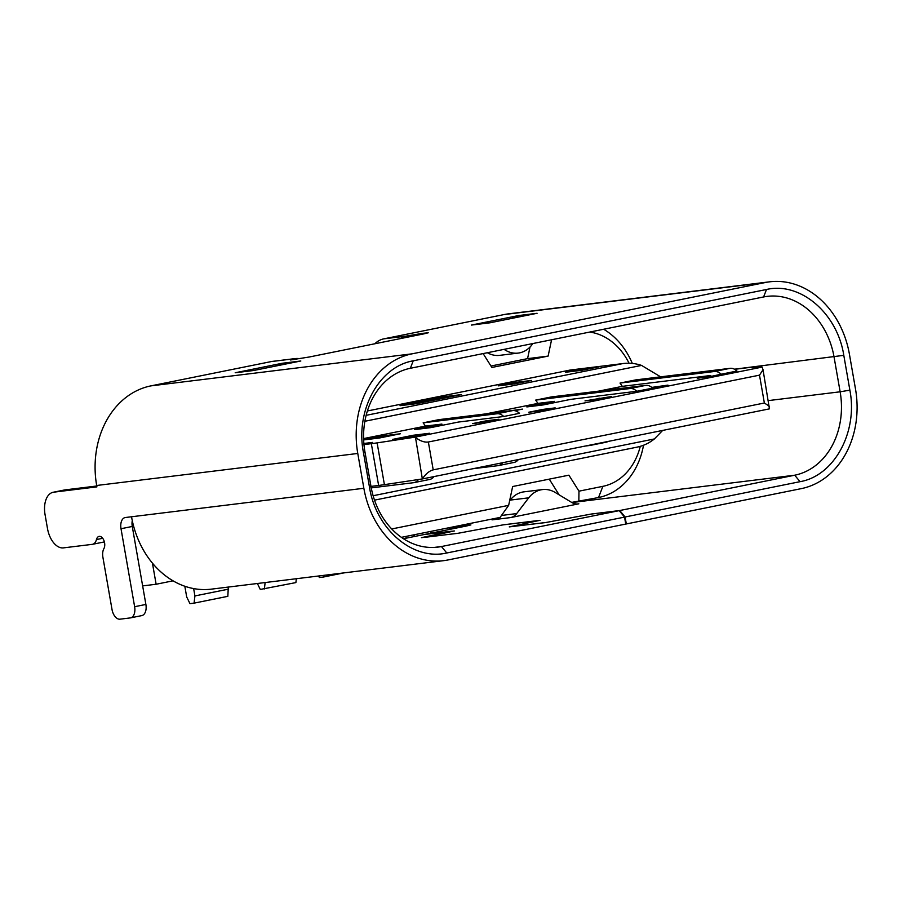 <?xml version="1.0" encoding="UTF-8"?>
<svg xmlns="http://www.w3.org/2000/svg" width="901" height="901" viewBox="0 0 901 901"><rect width="100%" height="100%" fill="white"/><g stroke="black" fill="none" stroke-linecap="round" stroke-linejoin="round"><path stroke-width="1.35" d="M571.639 502.398L598.523 497.543A72.148 58.475 83 0 0 643.517 445.229M173.048 580.83L156.121 584.253L142.64 585.898M156.121 584.253L152.438 563.148M640.273 446.322A61.538 49.87 -97 0 1 602.87 486.337L578.971 491.169L568.903 475.176L512.646 486.529L508.648 505.36L500.089 517.411L401.373 537.345M184.829 586.258L186.687 596.935L189.965 603.647L194.075 603.141L194.92 595.921L193.636 588.59M194.075 603.141L227.829 596.327L228.313 587.069M296.339 578.724L295.888 582.587L260.276 589.445L257.382 583.499M265.131 582.553L264.387 588.939M323.65 575.379L323.459 577.023L319.337 577.518L318.594 575.998M406.126 538.19L405.822 536.444M603.659 329.248A72.148 58.475 -97 0 1 632.299 363.407M589.761 332.064A61.538 49.87 -97 0 1 629.067 363.249M508.648 505.36L391.721 528.966M490.955 366.02L527.558 358.632L548.112 356.109L551.581 339.767M548.112 356.109L491.867 367.462L483.127 353.586M366.155 415.327L622.749 363.599L570.524 369.996A31.828 25.802 83 0 0 570.063 370.063L367.371 410.98M578.836 501.519L578.971 491.169M549.25 479.141L559.127 494.829M527.558 358.632L530.013 347.043M660.636 376.843L641.557 365.412C635.047 363.249 628.436 362.686 621.724 363.722L570.063 370.063M445.038 396.609L461.481 394.593L416.476 403.671L400.033 405.687L445.038 396.609L445.252 397.87M582.575 368.836L599.019 366.82L582.147 370.232L565.693 372.248L582.575 368.836L582.789 370.097M515.068 382.463L531.511 380.447L514.64 383.86L498.197 385.876L515.068 382.463L515.293 383.725M662.674 430.419L654.385 438.945L373.115 495.73M636.309 447.279C642.999 446.029 649.024 443.247 654.385 438.945M458.35 422.062L503.76 416.487L519.505 413.311A17.682 10.339 -101.4 0 0 512.725 410.586L438.888 419.641L423.143 422.828L425.463 426.094L441.907 424.078L414.347 429.642L430.791 427.626L458.35 422.062M363.61 438.584L425.463 426.094M363.925 444.159L372.563 442.414L363.869 443.472M734.619 369.32L747.661 367.698A21.219 0.777 170.1 0 1 751.029 367.383L762.133 367.09L415.068 437.154L377.125 442.875A21.219 0.777 170.1 0 1 371.336 443.675L363.97 444.576M721.194 374.219L736.95 371.043A17.682 10.339 -101.4 0 0 730.17 368.318L635.768 379.895L620.023 383.071L622.343 386.349L710.743 375.503L697.25 378.229L709.583 376.719L721.194 374.219A17.682 10.339 78.6 0 0 714.425 371.494L620.023 383.071M598.579 391.147L622.343 386.349M486.078 413.852L537.965 403.378L554.408 401.362L526.848 406.925L543.292 404.909L570.862 399.346L636.816 391.259L667.956 385.121L651.795 387.407M597.363 399.368L611.419 396.53L585.019 400.889L597.363 399.368M363.655 439.936L379.321 438.021L400.416 433.753L383.972 435.769L363.655 439.879M408.975 437.402L429.45 433.268L412.996 435.284L392.532 439.418L408.975 437.402M541.107 410.732L555.174 407.894L542.83 409.403L528.774 412.241L541.107 410.732M631.477 387.103L615.034 389.131M484.862 422.085L498.917 419.247L486.585 420.756L472.518 423.605L484.862 422.085M514.764 410.676L522.479 409.11L502.521 411.836M652.572 388.083A17.682 10.339 78.6 0 0 645.792 385.358L551.389 396.924L535.644 400.112L537.965 403.378M422.355 478.938L769.431 408.863L763.034 369.748L759.498 375.154L428.358 442.008C424.495 442.537 420.215 441.028 415.496 437.492L422.355 478.938L384.412 484.648L377.125 442.875M370.975 486.394L378.623 485.459A21.219 0.777 -9.9 0 0 384.412 484.648M503.76 416.487A17.682 10.339 -101.4 0 0 496.98 413.762L512.725 410.586M423.143 422.828L496.98 413.762M441.907 424.078L442.121 425.34M762.133 367.09L763.034 369.748M710.743 375.503L710.912 376.449M655.624 386.63L655.782 387.576M636.816 391.259A17.682 10.339 -101.4 0 0 630.047 388.534L535.644 400.112M554.408 401.362L554.633 402.623M599.086 398.051L599.255 398.997M384.186 437.03L383.972 435.769M412.996 435.284L413.221 436.546M542.83 409.403L542.999 410.349M486.585 420.756L486.743 421.702M502.634 462.72A17.682 10.339 78.6 0 1 498.377 465.592A17.682 10.339 78.6 0 1 497.926 465.671L472.834 468.745M518.39 459.544A17.682 10.339 78.6 0 1 514.133 462.416L498.377 465.592M592.317 444.621A17.682 10.339 78.6 0 1 590.324 445.398A17.682 10.339 78.6 0 1 589.862 445.477L585.335 446.029M608.062 441.445A17.682 10.339 78.6 0 1 606.08 442.222L590.324 445.398M422.648 478.476C425.914 473.723 429.439 470.851 433.212 469.86L764.363 403.006L769.398 406.272M418.436 479.523A17.682 10.339 78.6 0 1 414.01 482.621A17.682 10.339 78.6 0 1 413.548 482.699L371.246 487.891M429.293 479.523A17.682 10.339 -101.4 0 0 429.754 479.445A17.682 10.339 -101.4 0 0 434.012 476.584M323.459 577.023L343.889 572.89M194.92 595.921L228.663 589.108M400.382 338.607A24.755 20.07 -97 0 1 406.407 336.084L422.141 333.393L428.268 332.773L423.988 333.843L309.234 357.01L290.516 359.972L293.906 358.789L271.291 361.571L150.917 385.876A87.003 70.515 83 0 0 96.677 485.481L96.914 486.878L53.745 492.171A21.219 12.4 -101.4 0 0 53.182 492.261A21.219 12.4 -101.4 0 0 45.05 514.572L47.483 528.504A21.219 12.4 -101.4 0 0 63.464 547.876L92.251 544.35A10.609 6.206 -101.4 0 0 92.521 544.305A10.609 6.206 -101.4 0 0 96.452 539.564A7.073 4.133 78.6 0 1 99.065 536.399A7.073 4.133 78.6 0 1 99.256 536.377A7.073 4.133 78.6 0 1 103.987 540.656A7.073 4.133 78.6 0 1 103.908 548.608A10.609 6.206 -101.4 0 0 102.905 557.269L112.017 609.481A10.609 6.206 -101.4 0 0 120.002 619.178L130.285 617.917A10.609 6.206 -101.4 0 0 130.566 617.872A10.609 6.206 -101.4 0 0 134.632 606.711L121.016 528.729A10.609 6.206 78.6 0 1 125.093 517.568A10.609 6.206 78.6 0 1 125.363 517.523L131.535 516.769A87.003 70.515 83 0 0 211.307 589.153L443.641 560.659A87.003 70.515 -97 0 1 363.858 488.274L357.776 453.462A87.003 70.515 -97 0 1 412.027 353.845L765.287 282.531A87.003 70.515 -97 0 1 769.645 281.822A87.003 70.515 -97 0 1 849.418 354.206L855.5 389.018A87.003 70.515 -97 0 1 801.259 488.635L447.988 559.96A87.003 70.515 -97 0 1 443.641 560.659M271.291 361.571A24.755 20.07 -97 0 1 272.53 361.369L295.145 358.598A24.755 20.07 -97 0 1 299.853 358.699M293.906 358.789A24.755 20.07 -97 0 1 295.145 358.598M765.287 282.531L504.177 314.55L383.792 338.855A24.755 20.07 83 0 0 374.872 343.754M504.177 314.55A87.003 70.515 -97 0 1 508.536 313.841L769.645 281.822M504.121 349.351A28.291 22.93 83 0 0 518.176 353.091A28.291 22.93 83 0 0 532.84 343.551M413.244 360.817L410.338 368.284L763.597 296.958L766.503 289.491L413.244 360.817C379.084 366.594 355.197 410.428 363.407 452.325L369.478 487.148C375.954 529.36 412.973 560.929 446.783 552.989L624.539 517.106L619.212 510.642L441.456 546.535A72.857 59.049 -97 0 1 437.807 547.121A72.857 59.049 -97 0 1 370.998 486.517L364.916 451.694L363.407 452.325M487.373 352.73A28.291 22.93 83 0 0 499.672 355.354L518.176 353.091M490.651 322.659L471.437 325.07L518.593 315.553L511.757 318.402M518.593 315.553L537.097 313.289L489.941 322.806L471.437 325.07M254.397 370.356L235.184 372.766L282.34 363.249L275.492 366.099M282.34 363.249L300.833 360.986L253.688 370.502L235.184 372.766M768.418 400.596L840.137 391.8L834.056 356.987A72.857 59.049 83 0 0 767.247 296.373A72.857 59.049 83 0 0 763.597 296.958M410.338 368.284A72.857 59.049 83 0 0 364.916 451.694M103.491 542.075A10.609 6.206 -101.4 0 0 103.773 542.03A10.609 6.206 -101.4 0 0 104.37 541.85M96.767 485.999L64.996 489.896A21.219 12.4 -101.4 0 0 64.433 489.986L53.182 492.261M141.536 615.642A10.609 6.206 -101.4 0 0 141.817 615.597A10.609 6.206 -101.4 0 0 145.883 604.436L132.267 526.454A10.609 6.206 78.6 0 1 132.278 520.62M571.763 502.465L555.23 492.475A28.291 22.93 83 0 0 542.47 489.581A28.291 22.93 83 0 0 528.729 497.825L516.701 513.581A14.146 11.465 -97 0 1 510.54 517.591L578.847 503.805A14.146 11.465 -97 0 1 578.138 503.918A14.146 11.465 -97 0 1 571.763 502.465A72.857 59.049 83 0 0 572.36 502.308M413.03 534.991L415.012 536.388M429.923 531.579L431.906 532.987M591.09 514.099L546.04 522.479L509.955 526.77L540.059 520.305L503.344 524.81L458.305 533.234L424.123 537.424L454.363 530.948L424.45 534.484L466.639 525.97L470.919 524.9L466.853 525.272L451.221 527.941A10.609 8.605 -97 0 1 450.691 528.031A10.609 8.605 -97 0 1 448.202 527.885M510.54 517.591L492.036 519.866A14.146 11.465 83 0 0 495.651 518.312M591.079 514.054L619.764 510.529L625.091 516.994L800.043 481.675C834.191 475.897 858.079 432.052 849.868 390.156L843.798 355.343C837.322 313.131 800.302 281.562 766.503 289.491M849.868 390.156L840.137 391.8A72.857 59.049 -97 0 1 794.716 475.21L619.764 510.529M509.594 500.933L510.225 500.1A28.291 22.93 -97 0 1 523.965 491.845L542.47 489.581M626.308 523.954L625.091 516.994M403.434 538.73L423.887 534.597L451.649 531.196L421.42 537.66L457.742 533.347L502.781 524.923L539.496 520.418L509.256 526.894L545.477 522.591L590.515 514.167L619.212 510.642M624.539 517.106L625.745 524.067M598.523 497.543L602.87 486.337M364.882 421.263L641.557 365.412M371.336 443.675L378.623 485.459M730.17 368.318L714.425 371.494M645.792 385.358L630.047 388.534M433.212 469.86L428.358 442.008M759.498 375.154L764.363 403.006M102.714 538.302L96.452 539.564M292.893 359.679L292.78 359.026M407.759 337.109L407.534 335.859M383.792 338.855L406.407 336.084M150.917 385.876L412.027 353.845M422.141 333.393L422.276 334.181M843.798 355.343L734.416 369.207M64.996 489.896L53.745 492.171M131.535 516.769L363.858 488.274M96.677 485.481L357.776 453.462M451.221 527.941L450.162 528.076M452.437 528.831L452.246 527.738M501.485 515.451L516.701 513.581M571.876 502.544L794.716 475.21L800.043 481.675M578.847 503.805L577.428 503.974M466.853 525.272L466.966 525.902M369.478 487.148L370.998 486.517M446.783 552.989L441.456 546.535L434.113 547.436M132.267 526.454L121.016 528.729M134.632 606.711L145.883 604.436M528.729 497.825L510.225 500.1M374.501 500.145L636.906 447.178M414.01 482.621L429.754 479.445M103.773 542.03L92.521 544.305M130.566 617.872L141.817 615.597"/></g></svg>
